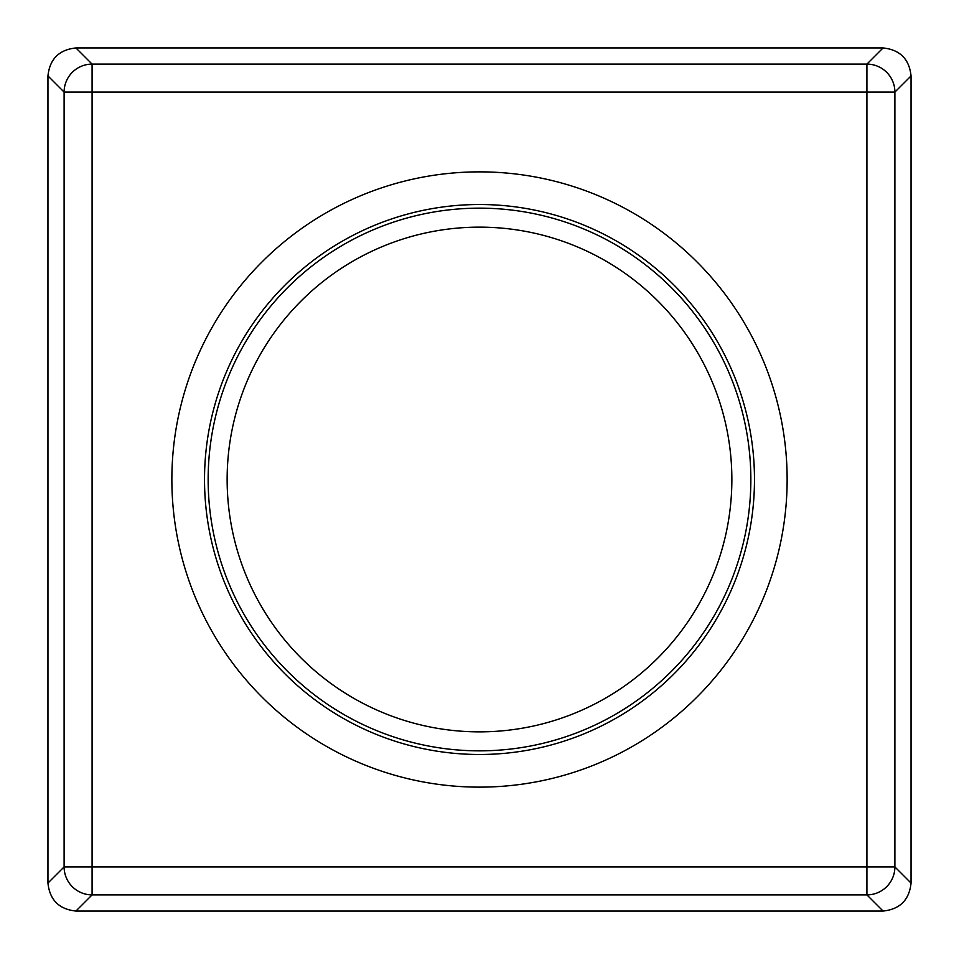 <?xml version="1.0" encoding="UTF-8"?>
<svg xmlns="http://www.w3.org/2000/svg" width="959" height="959" viewBox="0 0 959 959"><rect width="100%" height="100%" fill="white"/><g stroke="black" fill="none" stroke-linecap="round" stroke-linejoin="round"><path stroke-width="1.44" d="M479.5 731.861A252.361 252.361 0 0 0 731.861 479.5A252.361 252.361 0 0 0 479.5 227.139A252.361 252.361 0 0 0 227.139 479.5A252.361 252.361 0 0 0 479.5 731.861M479.5 208.151A271.349 271.349 0 0 1 750.849 479.5A271.349 271.349 0 0 1 479.5 750.849A271.349 271.349 0 0 1 208.151 479.5A271.349 271.349 0 0 1 479.5 208.151M911.05 883.071L911.05 75.929L894.891 92.088L894.891 866.912L911.05 883.071C909.276 899.95 899.95 909.276 883.071 911.05L866.912 894.891L92.088 894.891L75.929 911.05L883.071 911.05M47.95 75.929L47.95 883.071L64.109 866.912L64.109 92.088L47.95 75.929C49.724 59.05 59.05 49.724 75.929 47.95L92.088 64.109L866.912 64.109L883.071 47.95L75.929 47.95M75.929 911.05C59.05 909.276 49.724 899.95 47.95 883.071M883.071 47.95C899.95 49.724 909.276 59.05 911.05 75.929M479.5 204.519A274.981 274.981 0 0 0 204.519 479.5A274.981 274.981 0 0 0 479.5 754.481A274.981 274.981 0 0 0 754.481 479.5A274.981 274.981 0 0 0 479.5 204.519M479.5 787.135A307.635 307.635 0 0 1 171.865 479.5A307.635 307.635 0 0 1 479.5 171.865A307.635 307.635 0 0 1 787.135 479.5A307.635 307.635 0 0 1 479.5 787.135M92.088 866.912L866.912 866.912L866.912 92.088L92.088 92.088L92.088 866.912L64.109 866.912A27.991 27.955 45 0 0 92.088 894.891L92.088 866.912M64.109 92.088L92.088 92.088L92.088 64.109A27.991 27.955 135 0 0 64.109 92.088M866.912 894.891A27.991 27.955 -45 0 0 894.891 866.912L866.912 866.912L866.912 894.891M866.912 64.109L866.912 92.088L894.891 92.088A27.991 27.955 -135 0 0 866.912 64.109"/></g></svg>
